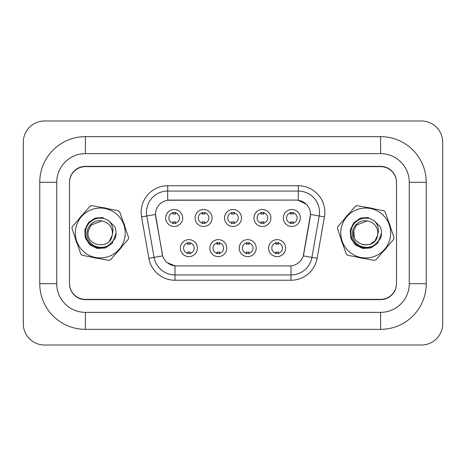 <?xml version="1.0" encoding="UTF-8"?>
<svg xmlns="http://www.w3.org/2000/svg" width="466" height="466" viewBox="0 0 466 466"><rect width="100%" height="100%" fill="white"/><g stroke="black" fill="none" stroke-linecap="round" stroke-linejoin="round"><path stroke-width="0.7" d="M226.791 248.128A8.493 8.493 0 0 1 218.292 256.626A8.493 8.493 0 0 1 209.799 248.128A8.493 8.493 0 0 1 218.292 239.635A8.493 8.493 0 0 1 226.791 248.128M212.985 248.128A5.307 5.307 0 0 0 218.292 253.44A5.307 5.307 0 0 0 223.604 248.128A5.307 5.307 0 0 0 218.292 242.821A5.307 5.307 0 0 0 212.985 248.128M256.201 248.128A8.493 8.493 0 0 1 247.708 256.626A8.493 8.493 0 0 1 239.209 248.128A8.493 8.493 0 0 1 247.708 239.635A8.493 8.493 0 0 1 256.201 248.128M242.396 248.128A5.307 5.307 0 0 0 247.708 253.44A5.307 5.307 0 0 0 253.015 248.128A5.307 5.307 0 0 0 247.708 242.821A5.307 5.307 0 0 0 242.396 248.128M285.611 248.128A8.493 8.493 0 0 1 277.119 256.626A8.493 8.493 0 0 1 268.62 248.128A8.493 8.493 0 0 1 277.119 239.635A8.493 8.493 0 0 1 285.611 248.128M271.806 248.128A5.307 5.307 0 0 0 277.119 253.44A5.307 5.307 0 0 0 282.425 248.128A5.307 5.307 0 0 0 277.119 242.821A5.307 5.307 0 0 0 271.806 248.128M197.38 248.128A8.493 8.493 0 0 1 188.881 256.626A8.493 8.493 0 0 1 180.389 248.128A8.493 8.493 0 0 1 188.881 239.635A8.493 8.493 0 0 1 197.38 248.128M183.575 248.128A5.307 5.307 0 0 0 188.881 253.44A5.307 5.307 0 0 0 194.194 248.128A5.307 5.307 0 0 0 188.881 242.821A5.307 5.307 0 0 0 183.575 248.128M212.082 217.977A8.493 8.493 0 0 1 203.59 226.47A8.493 8.493 0 0 1 195.097 217.977A8.493 8.493 0 0 1 203.59 209.484A8.493 8.493 0 0 1 212.082 217.977M198.277 217.977A5.307 5.307 0 0 0 203.59 223.284A5.307 5.307 0 0 0 208.896 217.977A5.307 5.307 0 0 0 203.59 212.665A5.307 5.307 0 0 0 198.277 217.977M241.493 217.977A8.493 8.493 0 0 1 233 226.47A8.493 8.493 0 0 1 224.507 217.977A8.493 8.493 0 0 1 233 209.484A8.493 8.493 0 0 1 241.493 217.977M227.693 217.977A5.307 5.307 0 0 0 233 223.284A5.307 5.307 0 0 0 238.307 217.977A5.307 5.307 0 0 0 233 212.665A5.307 5.307 0 0 0 227.693 217.977M270.903 217.977A8.493 8.493 0 0 1 262.41 226.47A8.493 8.493 0 0 1 253.918 217.977A8.493 8.493 0 0 1 262.41 209.484A8.493 8.493 0 0 1 270.903 217.977M257.104 217.977A5.307 5.307 0 0 0 262.41 223.284A5.307 5.307 0 0 0 267.723 217.977A5.307 5.307 0 0 0 262.41 212.665A5.307 5.307 0 0 0 257.104 217.977M300.314 217.977A8.493 8.493 0 0 1 291.821 226.47A8.493 8.493 0 0 1 283.328 217.977A8.493 8.493 0 0 1 291.821 209.484A8.493 8.493 0 0 1 300.314 217.977M286.514 217.977A5.307 5.307 0 0 0 291.821 223.284A5.307 5.307 0 0 0 297.133 217.977A5.307 5.307 0 0 0 291.821 212.665A5.307 5.307 0 0 0 286.514 217.977M182.672 217.977A8.493 8.493 0 0 1 174.179 226.47A8.493 8.493 0 0 1 165.686 217.977A8.493 8.493 0 0 1 174.179 209.484A8.493 8.493 0 0 1 182.672 217.977M168.867 217.977A5.307 5.307 0 0 0 174.179 223.284A5.307 5.307 0 0 0 179.486 217.977A5.307 5.307 0 0 0 174.179 212.665A5.307 5.307 0 0 0 168.867 217.977M148.864 258.315L141.559 216.906A26.545 26.545 0 0 1 167.702 185.753L298.298 185.753A26.545 26.545 0 0 1 324.441 216.906L317.136 258.315A26.545 26.545 0 0 1 291 280.247L175 280.247A26.545 26.545 0 0 1 148.864 258.315L162.704 255.875L155.708 216.906A14.335 14.335 0 0 1 169.822 200.083L296.178 200.083A14.335 14.335 0 0 1 310.292 216.906L303.739 254.069A14.335 14.335 0 0 1 289.625 265.917L176.375 265.917A14.335 14.335 0 0 1 162.261 254.069L155.493 214.447L146.79 215.985A21.238 21.238 0 0 1 167.702 191.06L298.298 191.06A21.238 21.238 0 0 1 319.21 215.985L311.911 257.389A21.238 21.238 0 0 1 291 274.94L175 274.94A21.238 21.238 0 0 1 154.089 257.389L146.79 215.985A21.238 21.238 0 0 1 146.464 212.298M75.346 238.277A25.484 25.484 0 0 0 77.432 244.283A25.484 25.484 0 0 1 75.346 238.277M92.385 257.226A25.484 25.484 0 0 0 98.629 258.426A25.484 25.484 0 0 1 92.385 257.226M117.316 251.955A25.484 25.484 0 0 0 121.475 247.143A25.484 25.484 0 0 1 117.316 251.955M340.792 238.277A25.484 25.484 0 0 0 342.871 244.283A25.484 25.484 0 0 1 340.792 238.277M357.824 257.226A25.484 25.484 0 0 0 364.068 258.426A25.484 25.484 0 0 1 357.824 257.226M382.755 251.955A25.484 25.484 0 0 0 386.92 247.143A25.484 25.484 0 0 1 382.755 251.955M167.702 185.753L167.702 200.246L296.178 200.083L298.298 200.246L306.308 204.283M155.493 214.418L155.65 212.298M289.625 265.917L176.375 265.917M175 280.247L175 265.847L167.352 262.719M319.21 215.985L310.507 214.447L303.296 255.875L311.911 257.389L319.21 215.985L324.441 216.906M303.739 254.069L303.651 254.523M162.349 254.523L162.261 254.069M125.208 227.723A25.484 25.484 0 0 0 123.129 221.717A25.484 25.484 0 0 1 125.208 227.723M108.176 208.774A25.484 25.484 0 0 0 101.932 207.574A25.484 25.484 0 0 1 108.176 208.774M83.245 214.045A25.484 25.484 0 0 0 79.08 218.857A25.484 25.484 0 0 1 83.245 214.045M390.654 227.723A25.484 25.484 0 0 0 388.568 221.717A25.484 25.484 0 0 1 390.654 227.723M373.615 208.774A25.484 25.484 0 0 0 367.371 207.574A25.484 25.484 0 0 1 373.615 208.774M348.685 214.045A25.484 25.484 0 0 0 344.525 218.857A25.484 25.484 0 0 1 348.685 214.045M396.514 182.567A15.926 15.926 0 0 0 380.588 166.642L85.412 166.642A15.926 15.926 0 0 0 69.486 182.567M69.486 283.433A15.926 15.926 0 0 0 85.412 299.358L380.588 299.358A15.926 15.926 0 0 0 396.514 283.433M175.507 212.286L175.507 214.127A4.072 4.072 0 0 0 172.851 214.127L172.851 212.286M172.851 223.663L172.851 221.828A4.072 4.072 0 0 0 175.507 221.828L175.507 223.663M187.553 253.819L187.553 251.978A4.072 4.072 0 0 0 190.21 251.978L190.21 253.819M190.21 242.442L190.21 244.277A4.072 4.072 0 0 0 187.553 244.277L187.553 242.442M204.918 212.286L204.918 214.127A4.072 4.072 0 0 0 202.261 214.127L202.261 212.286M202.261 223.663L202.261 221.828A4.072 4.072 0 0 0 204.918 221.828L204.918 223.663M234.328 212.286L234.328 214.127A4.072 4.072 0 0 0 231.672 214.127L231.672 212.286M231.672 223.663L231.672 221.828A4.072 4.072 0 0 0 234.328 221.828L234.328 223.663M263.739 212.286L263.739 214.127A4.072 4.072 0 0 0 261.082 214.127L261.082 212.286M261.082 223.663L261.082 221.828A4.072 4.072 0 0 0 263.739 221.828L263.739 223.663M293.149 212.286L293.149 214.127A4.072 4.072 0 0 0 290.493 214.127L290.493 212.286M290.493 223.663L290.493 221.828A4.072 4.072 0 0 0 293.149 221.828L293.149 223.663M216.97 253.819L216.97 251.978A4.072 4.072 0 0 0 219.62 251.978L219.62 253.819M219.62 242.442L219.62 244.277A4.072 4.072 0 0 0 216.97 244.277L216.97 242.442M246.38 253.819L246.38 251.978A4.072 4.072 0 0 0 249.03 251.978L249.03 253.819M249.03 242.442L249.03 244.277A4.072 4.072 0 0 0 246.38 244.277L246.38 242.442M275.79 253.819L275.79 251.978A4.072 4.072 0 0 0 278.447 251.978L278.447 253.819M278.447 242.442L278.447 244.277A4.072 4.072 0 0 0 275.79 244.277L275.79 242.442M380.588 166.374L85.412 166.374A15.926 15.926 0 0 0 69.486 182.299L69.486 283.701A15.926 15.926 0 0 0 85.412 299.626L380.588 299.626A15.926 15.926 0 0 0 396.514 283.701L396.514 182.299A15.926 15.926 0 0 0 380.588 166.374M426.244 182.299L409.253 182.299L409.253 283.701L409.253 182.299A28.671 28.671 0 0 0 380.588 153.634L85.412 153.634A28.671 28.671 0 0 0 56.747 182.299L56.747 283.701A28.671 28.671 0 0 0 85.412 312.366L380.588 312.366A28.671 28.671 0 0 0 409.253 283.701L426.244 283.701L426.244 182.299A45.656 45.656 0 0 0 380.588 136.643L85.412 136.643A45.656 45.656 0 0 0 39.756 182.299L39.756 283.701A45.656 45.656 0 0 0 85.412 329.357L380.588 329.357A45.656 45.656 0 0 0 426.244 283.701M442.7 142.217A21.238 21.238 0 0 0 421.462 120.985L44.538 120.985A21.238 21.238 0 0 0 23.3 142.217L23.3 323.783A21.238 21.238 0 0 0 44.538 345.015L421.462 345.015A21.238 21.238 0 0 0 442.7 323.783L442.7 142.217M124.783 237.712A24.954 24.954 0 0 0 104.99 208.5A24.954 24.954 0 0 0 75.777 228.288A24.954 24.954 0 0 0 95.565 257.5A24.954 24.954 0 0 0 124.783 237.712M128.43 238.411A28.671 28.671 0 0 0 128.593 237.485L119.745 211.954A28.671 28.671 0 0 0 118.323 210.725L91.785 205.623A28.671 28.671 0 0 0 90.008 206.234L72.317 226.668A28.671 28.671 0 0 0 71.962 228.515L80.816 254.046A28.671 28.671 0 0 0 82.237 255.275L108.776 260.377A28.671 28.671 0 0 0 110.547 259.766L128.237 239.332A28.671 28.671 0 0 0 128.43 238.411M91.103 225.055L88.359 230.711L91.103 225.055L101.815 220.96L91.103 225.055L88.359 230.711L91.103 225.055L101.815 220.96L91.103 225.055L88.359 230.711C84.661 245.943 109.982 250.807 112.195 235.289L112.306 234.625A12.133 12.133 0 0 0 101.815 220.96L91.103 225.055L88.359 230.711C84.661 245.943 109.982 250.807 112.195 235.289L112.306 234.625L112.195 235.289C109.982 250.807 84.661 245.943 88.359 230.711C84.661 245.943 109.982 250.807 112.195 235.289L109.452 240.945M88.359 230.711C84.661 245.943 109.982 250.807 112.195 235.289M101.815 220.96C92.565 218.892 84.224 229.301 87.678 237.969C90.363 246.887 102.456 250.277 109.626 244.516L115.05 238.563C116.517 234.48 116.389 230.46 114.665 226.499L109.178 221.134A14.83 14.83 0 0 0 89.181 223.162A14.83 14.83 0 0 0 89.565 243.258A14.83 14.83 0 0 0 109.626 244.516M109.178 221.134C112.725 225.084 113.768 229.581 112.306 234.625M103.26 217.5L95.111 218.082L88.342 222.666L84.777 230.018L85.365 238.167L89.944 244.935L97.301 248.5L105.45 247.918L112.213 243.334L116.063 233.134M390.223 237.712A24.954 24.954 0 0 0 370.435 208.5A24.954 24.954 0 0 0 341.217 228.288A24.954 24.954 0 0 0 361.01 257.5A24.954 24.954 0 0 0 390.223 237.712M393.875 238.411A28.671 28.671 0 0 0 394.038 237.485L385.184 211.954A28.671 28.671 0 0 0 383.763 210.725L357.224 205.623A28.671 28.671 0 0 0 355.453 206.234L337.763 226.668A28.671 28.671 0 0 0 337.407 228.515L346.255 254.046A28.671 28.671 0 0 0 347.677 255.275L374.215 260.377A28.671 28.671 0 0 0 375.992 259.766L393.683 239.332A28.671 28.671 0 0 0 393.875 238.411M356.548 225.055L353.805 230.711L356.548 225.055L367.255 220.96L356.548 225.055L353.805 230.711L356.548 225.055L367.255 220.96L356.548 225.055L353.805 230.711C350.106 245.943 375.427 250.807 377.641 235.289L377.751 234.625A12.133 12.133 0 0 0 367.255 220.96L356.548 225.055L353.805 230.711L354.253 236.973M363.428 244.918L369.695 244.469L374.897 240.945L377.641 235.289C375.427 250.807 350.106 245.943 353.805 230.711C350.106 245.943 375.427 250.807 377.641 235.289L374.897 240.945M353.805 230.711C350.106 245.943 375.427 250.807 377.641 235.289M367.255 220.96C358.005 218.892 349.663 229.301 353.117 237.969C355.808 246.887 367.895 250.277 375.072 244.516L380.495 238.563C381.963 234.48 381.829 230.46 380.105 226.499L374.623 221.134A14.83 14.83 0 0 0 354.62 223.162A14.83 14.83 0 0 0 355.01 243.258A14.83 14.83 0 0 0 375.072 244.516M374.623 221.134C378.171 225.084 379.213 229.581 377.751 234.625M368.699 217.5L360.55 218.082L353.787 222.666L350.222 230.018L350.805 238.167L355.389 244.935L362.74 248.5L370.889 247.918L377.658 243.334L381.508 233.134M298.298 185.753L298.298 200.246M291 265.847L291 280.247M141.559 216.906L146.79 215.985M311.911 257.389L317.136 258.315M380.588 136.643L380.588 153.634L85.412 153.634L85.412 136.643M380.588 329.357L380.588 312.366L85.412 312.366L85.412 329.357M39.756 283.701L56.747 283.701L56.747 182.299L39.756 182.299"/></g></svg>

